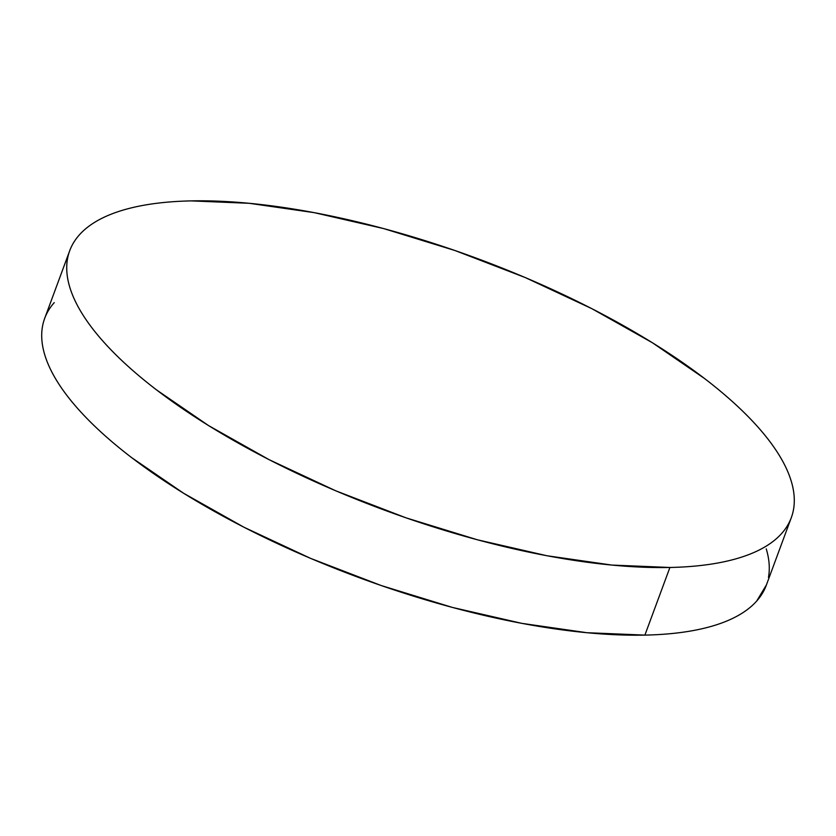 <?xml version="1.0" encoding="UTF-8"?>
<svg xmlns="http://www.w3.org/2000/svg" width="836" height="836" viewBox="0 0 836 836"><rect width="100%" height="100%" fill="white"/><g stroke="black" fill="none" stroke-linecap="round" stroke-linejoin="round"><path stroke-width="1.25" d="M669.908 567.477A384.696 134.094 -159.7 0 1 259.181 454.502A384.696 134.094 -159.7 0 1 69.712 250.716A384.696 134.094 -159.7 0 1 191.11 200.891A384.696 134.094 -159.7 0 1 601.836 313.866A384.696 134.094 -159.7 0 1 791.305 517.651A384.696 134.094 -159.7 0 1 669.908 567.477L644.89 635.109L669.908 567.477L611.868 565.073L546.859 555.731L477.377 539.784L406.097 517.86L335.758 490.805L269.056 459.643L208.561 425.587L156.593 389.942C140.876 377.903 127.062 365.949 115.149 354.067C103.246 342.196 93.475 330.617 85.836 319.362C78.187 308.097 72.837 297.355 69.754 287.135C66.681 276.925 65.939 267.426 67.538 258.648C69.148 249.87 73.056 241.98 79.284 234.979C85.502 227.977 93.914 222 104.51 217.046C115.117 212.093 127.699 208.258 142.277 205.531C156.844 202.814 173.125 201.267 191.11 200.891L249.149 203.294L314.158 212.637L383.64 228.583L454.92 250.507L525.259 277.562L591.961 308.724L652.456 342.781L704.424 378.426C720.141 390.464 733.956 402.419 745.869 414.301C757.771 426.172 767.542 437.74 775.191 449.005C782.83 460.27 788.181 471.013 791.264 481.233C794.336 491.443 795.078 500.942 793.479 509.72C791.87 518.498 787.961 526.387 781.744 533.389C775.515 540.39 767.103 546.368 756.507 551.321C745.9 556.274 733.318 560.11 718.741 562.827C704.173 565.554 687.892 567.101 669.908 567.477M69.712 250.716L44.695 318.349A384.696 134.094 20.3 0 0 234.164 522.134A384.696 134.094 20.3 0 0 644.89 635.109A384.696 134.094 20.3 0 0 766.288 585.284L791.305 517.651M766.246 548.865C769.319 559.075 770.06 568.574 768.462 577.352M766.476 584.782L756.716 601.021C750.498 608.023 742.086 614 731.49 618.953C720.883 623.907 708.301 627.742 693.723 630.469C679.156 633.186 662.875 634.733 644.89 635.109L586.851 632.706L521.842 623.363L452.36 607.417L381.08 585.493L310.741 558.438L244.039 527.276L183.544 493.219L131.576 457.574C115.859 445.536 102.044 433.581 90.131 421.699C78.229 409.828 68.458 398.26 60.809 386.995C53.17 375.73 47.819 364.987 44.736 354.767C41.664 344.557 40.922 335.058 42.521 326.28C44.13 317.502 48.039 309.613 54.256 302.611"/></g></svg>
